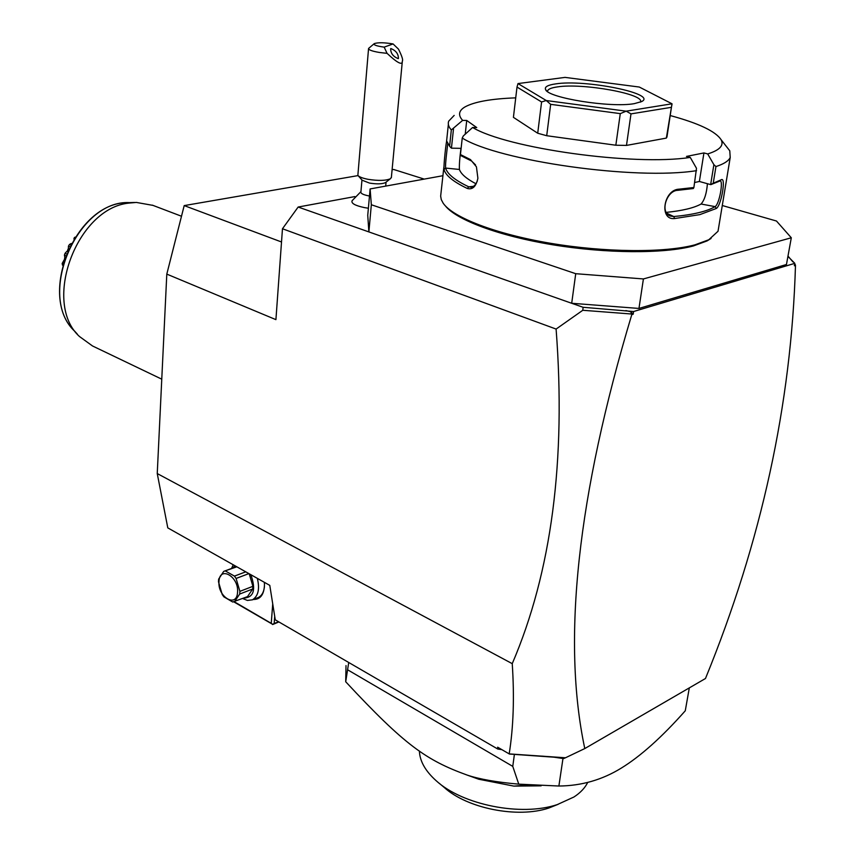 <?xml version="1.0" encoding="UTF-8"?>
<svg xmlns="http://www.w3.org/2000/svg" width="855" height="855" viewBox="0 0 855 855"><rect width="100%" height="100%" fill="white"/><g stroke="black" fill="none" stroke-linecap="round" stroke-linejoin="round"><path stroke-width="1.28" d="M166.8 274.113L275.919 319.642L282.471 228.755L556.103 329.068C566.149 460.535 551.539 572.07 512.241 663.662C514.475 697.178 513.449 727.252 509.185 753.896L497.642 747.195L497.781 749.044L275.267 619.832L269.785 585.376L167.794 527.888L157.245 473.563L166.8 274.113L184.199 205.595L358.063 175.596M392.092 169.728L393.642 169.461L424.23 179.101M512.241 663.662L157.245 473.563M282.471 228.755L298.149 207.038L354.889 196.575M442.954 175.703L370.119 188.934L367.746 215.3L368.879 231.919L298.149 207.038M360.928 191.638L352.121 200.701C350.967 203.298 355.049 205.595 364.358 207.583L368.387 208.235M370.119 188.934L371.337 204.751L368.879 231.919L571.696 303.279L575.725 273.696L643.409 278.944L791.303 237.776L776.468 221.018L722.283 205.521M556.103 329.068L582.789 310.28L583.099 307.287L571.696 303.279L638.963 308.441L643.409 278.944M371.337 204.751L575.725 273.696M638.963 308.441L786.461 264.494L791.303 237.776M445.359 205.873C456.378 219.895 498.722 235.873 552.351 244.722C605.928 253.582 663.736 253.903 693.394 245.951L707.085 240.918L711.071 238.46M443.841 167.313L440.656 196.094L441.266 199.578L443.179 203.212C452.872 217.416 495.259 233.939 550.096 243.215C604.87 252.503 664.602 252.973 694.976 244.829L708.806 239.753L718.029 231.256L718.734 227.013M670.202 115.543C698.674 123.27 715.646 131.328 721.096 139.707C724.153 145.446 719.686 150.191 707.694 153.932L713.882 164.662L715.945 166.565L713.241 183.205L721.107 179.828C726.312 176.066 721.449 205.328 716.34 208.47L699.828 214.626L674.584 218.559L673.761 216.55C693.255 214.691 707.021 211.388 715.079 206.621L701.079 204.024C704.52 200.102 706.636 193.337 707.416 183.707M715.945 166.565C723.8 164.021 728.556 161.007 730.213 157.502L729.775 150.801L726.846 147.049M713.882 164.662L710.655 184.605L713.241 183.205M707.694 153.932L703.932 152.938L699.379 181.474L710.655 184.605M710.89 184.616L720.145 180.907C723.501 180.822 719.322 204.388 715.079 206.621L716.34 208.47M699.379 181.474L694.677 182.5M721.022 179.871L719.13 181.089M674.584 218.559C658.863 220.408 663.533 189.543 679.159 189.158L693.886 187.512L696.494 168.307L690.263 157.427L686.48 156.412L703.932 152.938M690.263 157.427C633.598 166.18 506.833 148.268 472.601 127.481L463.325 135.934L462.234 138.061C498.743 160.911 635.457 180.49 696.558 170.658M462.234 138.061L460.45 154.563L470.485 159.596L476.438 166.843L477.892 178.246C476.107 186.55 472.569 189.949 467.29 188.453C453.364 181.805 445.605 175.467 443.991 169.44C443.478 165.817 446.46 138.392 446.834 141.299L449.602 146.205L451.322 129.971L462.641 120.384L466.723 120.47L465.227 134.203M454.176 115.404L448.693 121.154C447.689 123.879 448.565 126.818 451.322 129.971M679.159 189.158L677.833 190.312L693.33 188.538L693.886 187.512M470.485 159.596L471.629 161.071L461.091 155.728L460.45 154.563M467.29 188.453L468.775 186.828C454.988 180.277 447.283 174.025 445.658 168.072C444.942 165.688 447.368 147.156 447.753 143.565M471.629 161.071L475.54 164.908M477.325 181.025L475.647 184.327L473.403 186.486L471.394 187.234L468.775 186.828L473.67 186.305M443.991 169.44L445.658 168.072L459.413 169.461C460.973 174.025 466.499 178.802 476.011 183.793M450.788 147.594L449.602 146.205M461.123 148.343L451.44 148.172L453.513 128.71M515.736 97.855C491.027 98.763 474.055 101.831 464.799 107.035C458.654 110.765 457.938 115.211 462.641 120.384M472.601 127.481L476.737 127.566L466.723 120.47M546.708 135.721L550.663 104.342L546.238 100.516L541.589 101.969L517.008 87.071L513.417 117.349L537.71 133.23L546.708 135.721L615.835 145.222L626.48 145.414L666.344 138.093L667.135 135.795M460.984 148.343C459.712 157.737 459.199 164.78 459.413 169.461M671.859 105.325L672.03 103.797L639.294 87.039L565.048 77.388L517.991 83.576L546.238 100.516M626.48 145.414L630.99 113.886L626.191 111.161L672.03 103.797M672.009 103.829L666.344 138.093M630.99 113.886L670.983 107.388M626.191 111.161L620.281 113.63L615.835 145.222M550.663 104.342L620.281 113.63M537.71 133.23L541.589 101.969M517.008 87.071L517.991 83.576M546.398 100.559L626.01 111.161M555.686 83.897C585.098 79.13 657.923 93.719 641.645 101.574L634.335 103.637C610.694 108.019 547.97 97.93 545.608 89.604C544.346 86.921 547.702 85.03 555.686 83.897M547.563 91.56L547.692 90.63C548.525 88.941 551.742 87.702 557.364 86.911C582.618 82.796 645.589 94.093 640.448 102.13M666.259 212.382C682.354 210.747 693.961 207.957 701.079 204.024M666.804 213.248L673.761 216.55L670.074 215.973C659.665 212.222 666.708 190.409 677.833 190.312M583.099 307.287L633.587 311.53L794.808 263.34L787.936 256.382M794.68 264.077L795.3 264.708L794.69 263.992M792.938 261.919L787.989 256.083M795.3 264.708L795.481 265.403L794.37 265.745L794.808 263.34M509.185 753.896L565.486 757.776L584.788 748.563L705.471 678.507C761.388 541.835 791.399 404.126 795.481 265.403M584.788 748.563C561.756 640.277 577.414 495.633 631.781 314.64L630.755 311.776L633.181 314.213L631.781 314.64M582.789 310.28L631.129 313.977M565.486 757.776L563.605 758.588L554.061 757.199L509.452 754.046M501.832 749.632L497.781 749.044M554.061 757.199L565.187 757.84M633.587 311.53L633.181 314.213M625.892 310.568L630.755 311.776M514.379 754.559L512.765 766.379L518.761 784.153L558.881 786.023C581.432 785.841 602.251 779.856 621.329 768.079C640.577 756.248 661.898 737.149 685.272 710.794L689.312 687.89M558.881 786.023L562.975 758.492M348.722 662.486L345.709 681.756L346.008 665.575M512.765 766.379L348.006 670.021M518.761 784.153C496.499 782.207 479.249 779.172 467.033 775.036C426.356 760.255 405.046 745.517 345.709 681.756M468.593 775.592L478.757 779.236L513.898 786.119L541.14 785.831M587.748 782.378C585.002 787.915 580.406 792.788 573.962 796.988L557.3 804.587C521.283 816.749 462.405 804.918 436.189 780.743C425.395 771.071 419.794 761.174 419.388 751.043M558.24 804.277L548.803 808.039C517.606 818.566 466.98 808.392 444.14 787.38L439.053 783.137M234.302 601.77L271.249 623.348L272.724 603.865M264.355 582.308L264.484 584.67C264.099 594.642 260.38 599.579 253.304 599.473M271.249 623.348L272.638 624.353L274.166 623.552L274.712 616.37M278.548 621.745L274.166 623.552M233.853 601.888L272.638 624.353M278.912 621.948L272.617 624.545M257.344 578.354C259.899 589.031 258.253 596.192 252.417 599.825L247.384 600.434L242.681 598.511M231.555 568.457L233.223 564.76M264.43 586.754C263.821 592.162 261.79 595.743 258.349 597.485L257.43 597.848M250.857 574.71C256.147 589.747 253.796 597.538 243.803 598.073M232.688 568.041L235.007 565.764M249.211 573.769L252.898 586.327L252.706 588.988L247.512 596.619L232.71 602.016L223.85 596.833L222.225 594.514L218.474 581.763L218.645 579.113L223.711 571.386L236.504 566.619M236.846 566.812L223.711 571.386M245.77 571.835L234.441 576.11L225.517 571.033M248.901 573.598L236.098 578.45L234.441 576.11M252.898 586.327L239.892 591.361L236.098 578.45M252.706 588.988L239.71 594.033L239.892 591.361M218.987 581.539C217.491 597.036 236.856 608.429 237.551 592.259C239.037 576.473 219.479 565.401 218.987 581.539M239.71 594.033L234.537 601.696M361.964 179.967L360.896 192.076C360.799 193.519 363.29 194.758 368.377 195.806L369.488 195.998M385.819 182.339L385.434 182.628C382.164 184.082 376.863 184.231 369.52 183.088L362.199 180.245L358.202 175.745M368.537 48.756L357.86 175.361C359.175 176.921 362.584 178.246 368.11 179.326C378.434 180.929 385.883 180.715 390.446 178.706L391.376 177.295M384.173 47.132L393.076 43.936C384.301 42.494 378.038 42.387 374.287 43.605C373.229 44.898 376.531 46.074 384.173 47.132L387.069 53.352L379.46 52.476C372.107 51.225 368.473 49.889 368.569 48.457L374.041 43.808M393.076 43.936L398.483 49.13C401.914 56.024 403.207 59.989 402.352 61.036C402.545 65.653 397.447 63.099 387.069 53.352M398.238 58.632L398.409 58.535C398.473 53.918 395.951 50.584 390.863 48.553L390.671 48.65C390.628 53.299 393.15 56.622 398.238 58.632M281.519 241.986L184.199 205.595M161.766 379.171L92.511 345.965L79.419 336.475C42.045 302.552 76.672 208.374 128.774 203.105L136.373 202.432L152.96 205.382M75.101 237.102L74.31 238.331M74.161 238.267L73.904 238.973M71.275 243.472L69.458 244.487L70.495 244.936M69.458 244.487L68.464 246.122L69.629 246.614M68.464 246.122L68.325 249.329M67.973 249.179L67.406 251.37M67.011 251.199L65.055 253.315L66.348 253.871M65.055 253.315L64.414 255.121L65.653 255.656M64.414 255.121L64.916 257.665M64.745 257.59L64.51 258.809M64.157 259.867L62.554 262.784L63.174 263.051M62.554 262.784L62.875 262.25M62.682 264.804L62.137 263.393M62.297 264.633L62.565 265.221M73.893 239.005L74.353 237.605M134.663 202.475L129.607 202.624C77.367 199.461 36.188 296.354 74.887 331.409L77.378 334.198M707.085 240.918L708.806 239.753M718.029 231.256L730.213 157.502M721.096 139.707L729.775 150.801M718.542 181.495L720.305 180.266M721.107 179.839L719.269 181.1M446.577 141.289L448.362 124.349M666.932 137.153L671.902 104.289M546.495 90.694L545.608 89.604M547.574 91.571L547.692 90.63M513.898 786.119L527.898 785.029M478.757 779.236L467.033 775.036M548.803 808.039L557.3 804.587M252.417 599.825L258.349 597.485M385.691 186.101L386.065 182.136M385.434 182.628L390.446 178.706M391.344 177.712L402.352 61.036M181.495 216.24L152.35 205.147M127.823 202.678C75.593 201.855 36.733 296.429 74.887 331.409"/></g></svg>
